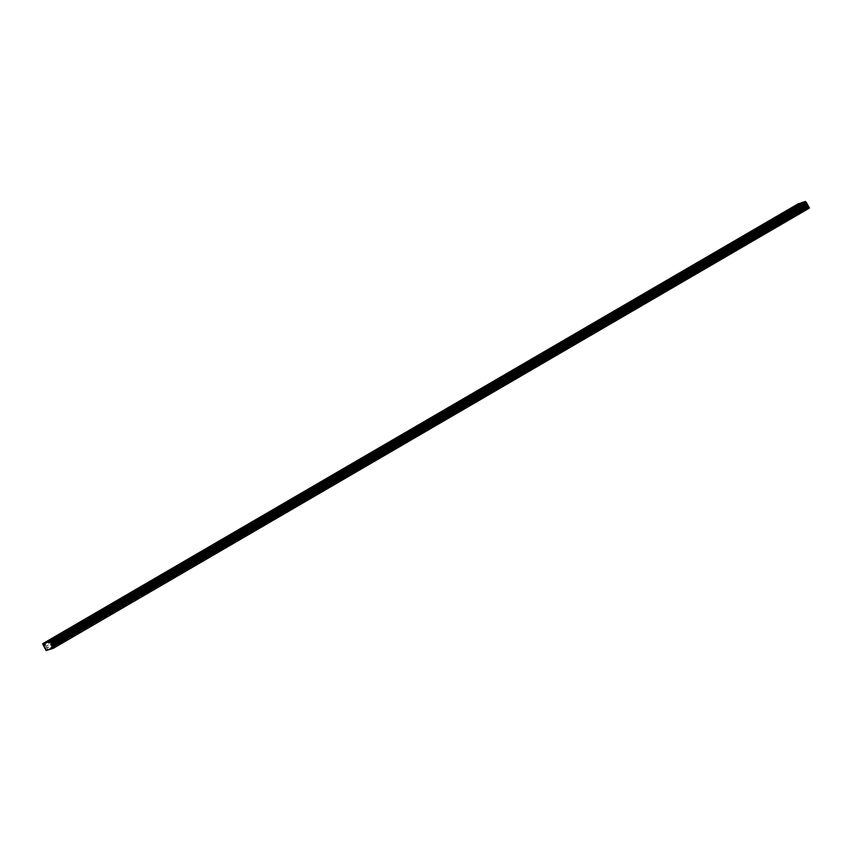 <?xml version="1.0" encoding="UTF-8"?>
<svg xmlns="http://www.w3.org/2000/svg" width="852" height="852" viewBox="0 0 852 852"><rect width="100%" height="100%" fill="white"/><g stroke="black" fill="none" stroke-linecap="round" stroke-linejoin="round"><path stroke-width="0.64" stroke-dasharray="4.26 3.19" d="M795.14 212.159L797.323 211.062L795.14 212.159M796.673 214.896L798.856 213.809L796.673 214.896M60.386 639.98L62.579 638.883L60.386 639.98M61.919 642.717L64.113 641.631L61.919 642.717M88.64 623.526L90.834 622.429L88.64 623.526M90.174 626.263L92.367 625.176L90.174 626.263M116.905 607.071L119.099 605.974L116.905 607.071M118.439 609.808L120.633 608.711L118.439 609.808M145.16 590.617L147.353 589.52L145.16 590.617M146.693 593.354L148.887 592.257L146.693 593.354M173.425 574.163L175.618 573.066L173.425 574.163M174.958 576.9L177.141 575.803L174.958 576.9M201.679 557.709L203.873 556.612L201.679 557.709M203.213 560.446L205.407 559.349L203.213 560.446M229.944 541.254L232.138 540.157L229.944 541.254M231.478 543.991L233.661 542.894L231.478 543.991M258.199 524.8L260.392 523.703L258.199 524.8M259.732 527.537L261.926 526.44L259.732 527.537M286.464 508.346L288.647 507.249L286.464 508.346M287.997 511.083L290.181 509.986L287.997 511.083M314.718 491.892L316.912 490.795L314.718 491.892M316.252 494.629L318.446 493.532L316.252 494.629M342.983 475.427L345.166 474.34L342.983 475.427M344.517 478.174L346.7 477.077L344.517 478.174M371.238 458.972L373.432 457.886L371.238 458.972M372.771 461.72L374.965 460.623L372.771 461.72M399.503 442.518L401.686 441.432L399.503 442.518M401.036 445.266L403.22 444.169L401.036 445.266M427.757 426.064L429.951 424.967L427.757 426.064M429.291 428.812L431.485 427.715L429.291 428.812M456.022 409.61L458.206 408.513L456.022 409.61M457.556 412.357L459.739 411.26L457.556 412.357M484.277 393.155L486.471 392.058L484.277 393.155M485.81 395.903L488.004 394.806L485.81 395.903M512.542 376.701L514.725 375.604L512.542 376.701M514.075 379.449L516.259 378.352L514.075 379.449M540.796 360.247L542.99 359.15L540.796 360.247M542.33 362.995L544.524 361.898L542.33 362.995M569.061 343.793L571.245 342.696L569.061 343.793M570.595 346.54L572.778 345.443L570.595 346.54M597.316 327.338L599.51 326.241L597.316 327.338M598.849 330.086L601.043 328.989L598.849 330.086M625.581 310.884L627.764 309.787L625.581 310.884M627.115 313.632L629.298 312.535L627.115 313.632M653.835 294.43L656.029 293.333L653.835 294.43M655.369 297.178L657.563 296.081L655.369 297.178M682.101 277.976L684.284 276.879L682.101 277.976M683.634 280.723L685.817 279.626L683.634 280.723M710.355 261.521L712.549 260.424L710.355 261.521M711.889 264.269L714.082 263.172L711.889 264.269M738.62 245.067L740.803 243.97L738.62 245.067M740.154 247.815L742.337 246.718L740.154 247.815M766.875 228.613L769.068 227.516L766.875 228.613M768.408 231.35L770.602 230.264L768.408 231.35M792.371 213.021L788.718 214.842L792.371 213.021M57.617 640.842L53.964 642.664L57.617 640.842M85.871 624.388L82.229 626.209L85.871 624.388M114.136 607.934L110.483 609.755L114.136 607.934M142.39 591.48L138.748 593.301L142.39 591.48M170.656 575.025L167.003 576.847L170.656 575.025M198.91 558.571L195.268 560.392L198.91 558.571M227.175 542.117L223.522 543.938L227.175 542.117M255.43 525.663L251.787 527.484L255.43 525.663M283.695 509.208L280.042 511.03L283.695 509.208M311.949 492.744L308.307 494.575L311.949 492.744M340.214 476.289L336.561 478.121L340.214 476.289M368.469 459.835L364.816 461.667L368.469 459.835M396.734 443.381L393.081 445.213L396.734 443.381M424.988 426.927L421.335 428.758L424.988 426.927M453.253 410.472L449.6 412.304L453.253 410.472M481.508 394.018L477.855 395.85L481.508 394.018M509.773 377.564L506.12 379.396L509.773 377.564M538.027 361.11L534.374 362.941L538.027 361.11M566.292 344.655L562.639 346.487L566.292 344.655M594.547 328.201L590.894 330.033L594.547 328.201M622.812 311.747L619.159 313.579L622.812 311.747M651.066 295.293L647.413 297.124L651.066 295.293M679.332 278.838L675.679 280.659L679.332 278.838M707.586 262.384L703.933 264.205L707.586 262.384M735.851 245.93L732.198 247.751L735.851 245.93M764.106 229.476L760.453 231.297L764.106 229.476M796.524 211.722L792.871 213.554L796.524 211.722M61.77 639.543L58.117 641.375L61.77 639.543M90.024 623.089L86.382 624.921L90.024 623.089M118.29 606.635L114.637 608.466L118.29 606.635M146.544 590.18L142.902 592.012L146.544 590.18M174.809 573.726L171.156 575.558L174.809 573.726M203.064 557.272L199.421 559.104L203.064 557.272M231.329 540.818L227.676 542.649L231.329 540.818M259.583 524.363L255.941 526.195L259.583 524.363M287.848 507.909L284.195 509.741L287.848 507.909M316.103 491.455L312.45 493.287L316.103 491.455M344.368 475.001L340.715 476.822L344.368 475.001M372.622 458.546L368.969 460.368L372.622 458.546M400.887 442.092L397.234 443.913L400.887 442.092M429.142 425.638L425.489 427.459L429.142 425.638M457.407 409.184L453.754 411.005L457.407 409.184M485.661 392.729L482.008 394.551L485.661 392.729M513.926 376.275L510.273 378.096L513.926 376.275M542.181 359.821L538.528 361.642L542.181 359.821M570.446 343.367L566.793 345.188L570.446 343.367M598.7 326.912L595.047 328.734L598.7 326.912M626.966 310.458L623.313 312.279L626.966 310.458M655.22 294.004L651.567 295.825L655.22 294.004M683.485 277.55L679.832 279.371L683.485 277.55M711.739 261.095L708.087 262.917L711.739 261.095M740.005 244.63L736.352 246.462L740.005 244.63M768.259 228.176L764.606 230.008L768.259 228.176M790.986 213.447L793.169 212.35L790.986 213.447M792.52 216.195L794.703 215.098L792.52 216.195M56.232 641.268L58.426 640.172L56.232 641.268M57.766 644.016L59.959 642.919L57.766 644.016M84.486 624.814L86.68 623.717L84.486 624.814M86.02 627.562L88.214 626.465L86.02 627.562M112.752 608.36L114.945 607.263L112.752 608.36M114.285 611.108L116.479 610.011L114.285 611.108M141.006 591.906L143.2 590.809L141.006 591.906M142.54 594.653L144.733 593.556L142.54 594.653M169.271 575.451L171.465 574.354L169.271 575.451M170.805 578.199L172.988 577.102L170.805 578.199M197.526 558.997L199.719 557.9L197.526 558.997M199.059 561.745L201.253 560.648L199.059 561.745M225.791 542.543L227.985 541.446L225.791 542.543M227.324 545.291L229.507 544.194L227.324 545.291M254.045 526.089L256.239 524.992L254.045 526.089M255.579 528.836L257.773 527.739L255.579 528.836M282.31 509.634L284.493 508.537L282.31 509.634M283.844 512.382L286.027 511.285L283.844 512.382M310.565 493.18L312.759 492.083L310.565 493.18M312.098 495.928L314.292 494.831L312.098 495.928M338.83 476.726L341.013 475.629L338.83 476.726M340.363 479.474L342.547 478.377L340.363 479.474M367.084 460.272L369.278 459.175L367.084 460.272M368.618 463.009L370.812 461.922L368.618 463.009M395.349 443.817L397.533 442.72L395.349 443.817M396.883 446.554L399.066 445.468L396.883 446.554M423.604 427.363L425.798 426.266L423.604 427.363M425.137 430.1L427.331 429.014L425.137 430.1M451.869 410.909L454.052 409.812L451.869 410.909M453.402 413.646L455.586 412.549L453.402 413.646M480.123 394.455L482.317 393.358L480.123 394.455M481.657 397.192L483.851 396.095L481.657 397.192M508.388 378L510.572 376.903L508.388 378M509.922 380.737L512.105 379.641L509.922 380.737M536.643 361.546L538.837 360.449L536.643 361.546M538.176 364.283L540.37 363.186L538.176 364.283M564.908 345.092L567.091 343.995L564.908 345.092M566.442 347.829L568.625 346.732L566.442 347.829M593.162 328.638L595.356 327.541L593.162 328.638M594.696 331.375L596.89 330.278L594.696 331.375M621.428 312.183L623.611 311.087L621.428 312.183M622.961 314.92L625.144 313.824L622.961 314.92M649.682 295.729L651.876 294.632L649.682 295.729M651.216 298.466L653.409 297.369L651.216 298.466M677.947 279.264L680.13 278.178L677.947 279.264M679.481 282.012L681.664 280.915L679.481 282.012M706.202 262.81L708.395 261.724L706.202 262.81M707.735 265.558L709.929 264.461L707.735 265.558M734.467 246.356L736.65 245.269L734.467 246.356M736 249.103L738.183 248.007L736 249.103M762.721 229.902L764.915 228.805L762.721 229.902M764.255 232.649L766.449 231.552L764.255 232.649M809.4 208.069L806.514 208.964L50.566 649.128M806.514 208.964L802.02 210.369L798.548 203.607M801.444 203.074L802.786 202.286M806.194 208.633L50.247 648.787M46.86 642.525L801.498 203.127M802.882 202.701L46.935 642.855M804.81 209.06L48.862 649.224M50.3 648.841L804.906 209.464M802.02 210.369L46.072 650.523M45.209 649.224L801.157 209.07M801.136 207.994L45.188 648.148M44.602 647.094L800.55 206.929M799.73 206.088L43.782 646.253M42.738 644.368L798.675 204.203M801.689 210.029L45.752 650.193M799.261 205.598L43.314 645.763M42.866 644.953L798.814 204.799M799.155 205.492L43.207 645.656M42.898 645.092L798.846 204.927M798.856 213.809L797.323 211.062M64.113 641.631L62.579 638.883M92.367 625.176L90.834 622.429M120.633 608.711L119.099 605.974M148.887 592.257L147.353 589.52M177.141 575.803L175.618 573.066M205.407 559.349L203.873 556.612M233.661 542.894L232.138 540.157M261.926 526.44L260.392 523.703M290.181 509.986L288.647 507.249M318.446 493.532L316.912 490.795M346.7 477.077L345.166 474.34M374.965 460.623L373.432 457.886M403.22 444.169L401.686 441.432M431.485 427.715L429.951 424.967M459.739 411.26L458.206 408.513M488.004 394.806L486.471 392.058M516.259 378.352L514.725 375.604M544.524 361.898L542.99 359.15M572.778 345.443L571.245 342.696M601.043 328.989L599.51 326.241M629.298 312.535L627.764 309.787M657.563 296.081L656.029 293.333M685.817 279.626L684.284 276.879M714.082 263.172L712.549 260.424M742.337 246.718L740.803 243.97M770.602 230.264L769.068 227.516M794.288 211.733L792.094 207.803M59.533 639.554L57.34 635.624M87.799 623.1L85.594 619.17M116.053 606.645L113.859 602.715M144.318 590.191L142.114 586.261M172.573 573.737L170.379 569.807M200.838 557.283L198.633 553.353M229.092 540.828L226.898 536.898M257.357 524.374L255.153 520.444M285.612 507.92L283.418 503.99M313.877 491.466L311.672 487.536M342.131 475.011L339.937 471.081M370.396 458.557L368.192 454.627M398.651 442.092L396.457 438.173M426.916 425.638L424.711 421.708M455.17 409.184L452.976 405.254M483.435 392.729L481.231 388.8M511.69 376.275L509.496 372.345M539.944 359.821L537.75 355.891M568.209 343.367L566.016 339.437M596.464 326.912L594.27 322.983M624.729 310.458L622.535 306.528M652.983 294.004L650.79 290.074M681.249 277.55L679.055 273.62M709.503 261.095L707.309 257.166M737.768 244.641L735.574 240.711M766.023 228.187L763.829 224.257M798.441 210.444L796.247 206.514M63.687 638.265L61.493 634.335M91.952 621.8L89.748 617.881M120.207 605.346L118.013 601.416M148.472 588.892L146.267 584.962M176.726 572.438L174.532 568.508M204.991 555.983L202.787 552.053M233.246 539.529L231.052 535.599M261.511 523.075L259.306 519.145M289.765 506.62L287.571 502.691M318.03 490.166L315.826 486.236M346.285 473.712L344.091 469.782M374.55 457.258L372.345 453.328M402.804 440.803L400.61 436.874M431.069 424.349L428.865 420.419M459.324 407.895L457.13 403.965M487.589 391.441L485.384 387.511M515.843 374.986L513.649 371.057M544.098 358.532L541.904 354.602M572.363 342.078L570.169 338.148M600.617 325.624L598.423 321.694M628.882 309.169L626.689 305.24M657.137 292.715L654.943 288.785M685.402 276.261L683.208 272.331M713.656 259.807L711.463 255.877M741.922 243.352L739.728 239.423M770.176 226.898L767.982 222.968M794.703 215.098L793.169 212.35M59.959 642.919L58.426 640.172M88.214 626.465L86.68 623.717M116.479 610.011L114.945 607.263M144.733 593.556L143.2 590.809M172.988 577.102L171.465 574.354M201.253 560.648L199.719 557.9M229.507 544.194L227.985 541.446M257.773 527.739L256.239 524.992M286.027 511.285L284.493 508.537M314.292 494.831L312.759 492.083M342.547 478.377L341.013 475.629M370.812 461.922L369.278 459.175M399.066 445.468L397.533 442.72M427.331 429.014L425.798 426.266M455.586 412.549L454.052 409.812M483.851 396.095L482.317 393.358M512.105 379.641L510.572 376.903M540.37 363.186L538.837 360.449M568.625 346.732L567.091 343.995M596.89 330.278L595.356 327.541M625.144 313.824L623.611 311.087M653.409 297.369L651.876 294.632M681.664 280.915L680.13 278.178M709.929 264.461L708.395 261.724M738.183 248.007L736.65 245.269M766.449 231.552L764.915 228.805M795.512 215.673L793.979 212.925M60.769 643.494L59.235 640.747M89.023 627.04L87.49 624.292M117.288 610.586L115.755 607.838M145.543 594.132L144.009 591.384M173.808 577.677L172.274 574.93M202.062 561.223L200.529 558.475M230.328 544.769L228.794 542.021M258.582 528.315L257.048 525.567M286.847 511.86L285.313 509.113M315.102 495.406L313.568 492.658M343.367 478.952L341.833 476.204M371.621 462.498L370.087 459.75M399.886 446.043L398.353 443.296M428.141 429.578L426.607 426.841M456.406 413.124L454.872 410.387M484.66 396.67L483.127 393.933M512.915 380.216L511.392 377.479M541.18 363.761L539.646 361.024M569.434 347.307L567.901 344.57M597.699 330.853L596.166 328.116M625.954 314.399L624.42 311.662M654.219 297.944L652.685 295.207M682.473 281.49L680.94 278.753M710.738 265.036L709.205 262.299M738.993 248.582L737.459 245.834M767.258 232.127L765.724 229.38M788.718 214.842L786.524 210.913M53.964 642.664L51.77 638.734M82.229 626.209L80.024 622.279M110.483 609.755L108.289 605.825M138.748 593.301L136.544 589.371M167.003 576.847L164.809 572.917M195.268 560.392L193.063 556.462M223.522 543.938L221.328 540.008M251.787 527.484L249.583 523.554M280.042 511.03L277.848 507.1M308.307 494.575L306.102 490.645M336.561 478.121L334.367 474.191M364.816 461.667L362.622 457.737M393.081 445.213L390.887 441.283M421.335 428.758L419.141 424.828M449.6 412.304L447.406 408.374M477.855 395.85L475.661 391.92M506.12 379.396L503.926 375.466M534.374 362.941L532.18 359.012M562.639 346.487L560.446 342.557M590.894 330.033L588.7 326.103M619.159 313.579L616.965 309.649M647.413 297.124L645.22 293.195M675.679 280.659L673.485 276.74M703.933 264.205L701.739 260.275M732.198 247.751L730.004 243.821M760.453 231.297L758.259 227.367M792.871 213.554L790.677 209.624M58.117 641.375L55.923 637.445M86.382 624.921L84.178 620.991M114.637 608.466L112.443 604.537M142.902 592.012L140.697 588.082M171.156 575.558L168.962 571.628M199.421 559.104L197.217 555.174M227.676 542.649L225.482 538.72M255.941 526.195L253.736 522.265M284.195 509.741L282.001 505.811M312.45 493.287L310.256 489.357M340.715 476.822L338.521 472.903M368.969 460.368L366.775 456.438M397.234 443.913L395.04 439.983M425.489 427.459L423.295 423.529M453.754 411.005L451.56 407.075M482.008 394.551L479.814 390.621M510.273 378.096L508.08 374.166M538.528 361.642L536.334 357.712M566.793 345.188L564.599 341.258M595.047 328.734L592.854 324.804M623.313 312.279L621.119 308.349M651.567 295.825L649.373 291.895M679.832 279.371L677.638 275.441M708.087 262.917L705.893 258.987M736.352 246.462L734.158 242.532M764.606 230.008L762.412 226.078M791.359 216.962L789.825 214.225M56.615 644.783L55.082 642.046M84.87 628.329L83.336 625.592M113.135 611.874L111.601 609.137M141.389 595.42L139.856 592.683M169.655 578.966L168.121 576.229M197.909 562.512L196.375 559.775M226.174 546.057L224.64 543.32M254.428 529.603L252.895 526.866M282.694 513.149L281.16 510.412M310.948 496.695L309.414 493.947M339.213 480.24L337.68 477.493M367.468 463.786L365.934 461.038M395.733 447.332L394.199 444.584M423.987 430.878L422.454 428.13M452.252 414.423L450.719 411.676M480.507 397.969L478.973 395.221M508.761 381.515L507.238 378.767M537.026 365.061L535.493 362.313M565.281 348.606L563.758 345.859M593.546 332.152L592.012 329.404M621.8 315.698L620.267 312.95M650.065 299.244L648.532 296.496M678.32 282.789L676.786 280.042M706.585 266.335L705.051 263.587M734.839 249.87L733.306 247.133M763.104 233.416L761.571 230.679"/><path stroke-width="1.28" d="M790.166 209.091L786.524 210.913L790.166 209.091M55.423 636.913L51.77 638.734L55.423 636.913M83.677 620.458L80.024 622.279L83.677 620.458M111.942 604.004L108.289 605.825L111.942 604.004M140.197 587.55L136.544 589.371L140.197 587.55M168.462 571.096L164.809 572.917L168.462 571.096M196.716 554.641L193.063 556.462L196.716 554.641M224.981 538.187L221.328 540.008L224.981 538.187M253.236 521.733L249.583 523.554L253.236 521.733M281.501 505.279L277.848 507.1L281.501 505.279M309.755 488.824L306.102 490.645L309.755 488.824M338.02 472.359L334.367 474.191L338.02 472.359M366.275 455.905L362.622 457.737L366.275 455.905M394.54 439.451L390.887 441.283L394.54 439.451M422.794 422.997L419.141 424.828L422.794 422.997M451.059 406.542L447.406 408.374L451.059 406.542M479.314 390.088L475.661 391.92L479.314 390.088M507.568 373.634L503.926 375.466L507.568 373.634M535.833 357.18L532.18 359.012L535.833 357.18M564.088 340.725L560.446 342.557L564.088 340.725M592.353 324.271L588.7 326.103L592.353 324.271M620.607 307.817L616.965 309.649L620.607 307.817M648.873 291.363L645.22 293.195L648.873 291.363M677.127 274.908L673.485 276.74L677.127 274.908M705.392 258.454L701.739 260.275L705.392 258.454M733.647 242L730.004 243.821L733.647 242M761.912 225.546L758.259 227.367L761.912 225.546M794.32 207.792L790.677 209.624L794.32 207.792M59.576 635.613L55.923 637.445L59.576 635.613M87.831 619.159L84.178 620.991L87.831 619.159M116.096 602.705L112.443 604.537L116.096 602.705M144.35 586.251L140.697 588.082L144.35 586.251M172.615 569.796L168.962 571.628L172.615 569.796M200.87 553.342L197.217 555.174L200.87 553.342M229.135 536.888L225.482 538.72L229.135 536.888M257.389 520.434L253.736 522.265L257.389 520.434M285.654 503.979L282.001 505.811L285.654 503.979M313.909 487.525L310.256 489.357L313.909 487.525M342.174 471.071L338.521 472.903L342.174 471.071M370.428 454.617L366.775 456.438L370.428 454.617M398.693 438.162L395.04 439.983L398.693 438.162M426.948 421.708L423.295 423.529L426.948 421.708M455.213 405.254L451.56 407.075L455.213 405.254M483.467 388.8L479.814 390.621L483.467 388.8M511.722 372.345L508.08 374.166L511.722 372.345M539.987 355.891L536.334 357.712L539.987 355.891M568.241 339.437L564.599 341.258L568.241 339.437M596.506 322.983L592.854 324.804L596.506 322.983M624.761 306.528L621.119 308.349L624.761 306.528M653.026 290.074L649.373 291.895L653.026 290.074M681.28 273.62L677.638 275.441L681.28 273.62M709.546 257.166L705.893 258.987L709.546 257.166M737.8 240.711L734.158 242.532L737.8 240.711M766.065 224.246L762.412 226.078L766.065 224.246M53.452 648.223L809.4 208.069L806.461 202.563L50.513 642.717L49.469 641.631L42.6 643.771L46.072 650.523L53.452 648.223L809.304 207.654M801.444 203.074L798.548 203.607L42.6 643.771M806.461 202.563L805.417 201.477L802.786 202.286L46.839 642.451M53.367 647.818L50.513 642.717M801.168 202.797L45.231 642.951M45.55 643.292L46.86 642.525M805.417 201.477L49.469 641.631M50.992 644.005L806.94 203.841M807.163 204.874L51.227 645.028M51.812 646.093L807.76 205.928M808.772 206.695L52.824 646.86M48.958 649.629L50.3 648.841M805.885 201.967L49.938 642.131M50.854 643.42L806.801 203.255M806.354 202.446L50.406 642.61M50.822 643.281L806.769 203.117"/></g></svg>
